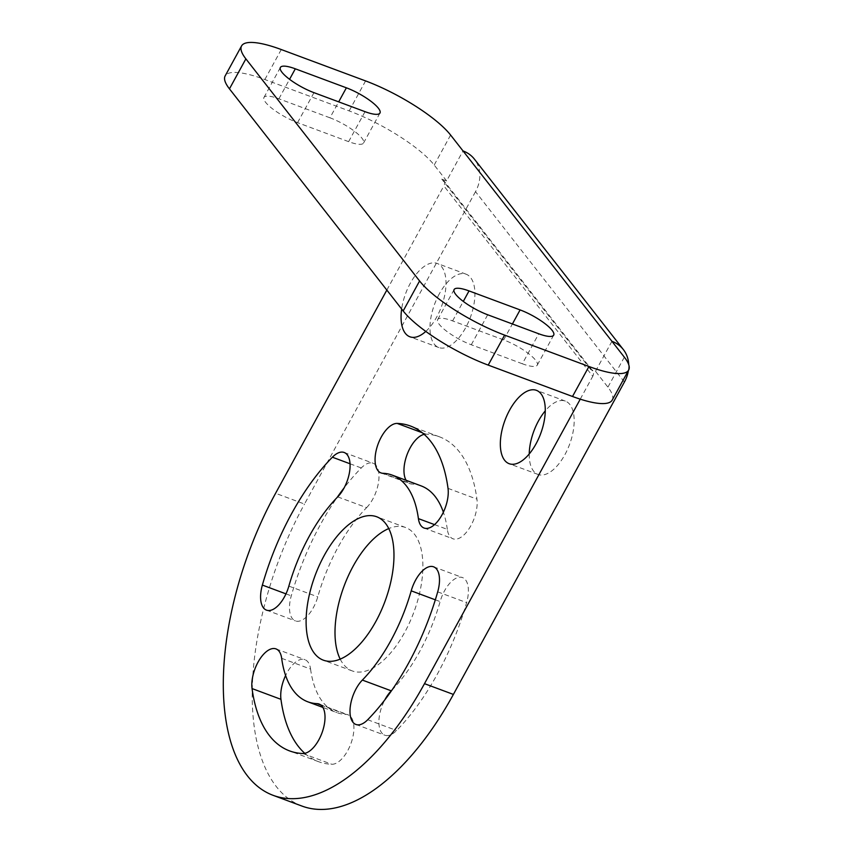 <?xml version="1.0" encoding="UTF-8"?>
<svg xmlns="http://www.w3.org/2000/svg" width="852" height="852" viewBox="0 0 852 852"><rect width="100%" height="100%" fill="white"/><g stroke="black" fill="none" stroke-linecap="round" stroke-linejoin="round"><path stroke-width="0.64" stroke-dasharray="4.26 3.19" d="M612.226 400.078A73.57 18.414 28.7 0 0 607.913 387.149L595.505 371.291L590.692 369.491A5.889 4.92 -38 0 1 592.587 370.865A5.889 4.92 -38 0 1 592.768 376.286L443.871 185.906A5.889 4.92 -38 0 0 443.69 180.486A5.889 4.92 -38 0 0 441.783 179.122L446.608 180.912L463.019 150.921M611.928 341.301L595.505 371.291M628.382 370.567A35.315 29.543 142 0 0 628.723 364.677M580.255 399.151L592.768 376.286M624.409 382.047L475.512 191.668A35.315 29.543 142 0 0 474.426 159.154M475.512 191.668L304.494 504.043L275.59 493.287M301.97 806.067A220.7 107.48 110.4 0 1 304.494 504.043M340.204 659.128A76.51 37.264 -69.6 0 0 352.259 670.929A76.51 37.264 -69.6 0 0 404.753 632.227A76.51 37.264 -69.6 0 0 405.627 527.526A76.51 37.264 -69.6 0 0 388.778 528.57M529.23 453.956A39.139 19.063 -69.6 0 0 538.059 474.457A39.139 19.063 -69.6 0 0 564.908 454.659A39.139 19.063 -69.6 0 0 565.355 401.1A39.139 19.063 -69.6 0 0 545.28 410.845M439.238 293.983A39.139 19.063 -69.6 0 0 438.791 347.541A39.139 19.063 -69.6 0 0 465.65 327.743A39.139 19.063 -69.6 0 0 466.097 274.184A39.139 19.063 -69.6 0 0 439.238 293.983M304.814 753.338A173.318 84.412 -69.6 0 0 318.499 761.667A173.318 84.412 -69.6 0 0 331.758 764.276A26.188 12.759 -69.6 0 0 351.525 741.826A26.188 12.759 -69.6 0 0 348.021 714.796A26.188 12.759 -69.6 0 0 346.018 714.402A120.941 58.905 -69.6 0 1 336.764 712.581L322.887 707.416M281.671 658.319L310.575 669.076A26.188 12.759 -69.6 0 0 304.899 659.661A26.188 12.759 -69.6 0 0 285.612 675.508M310.575 669.076A120.941 58.905 -69.6 0 0 336.764 712.581M434.531 524.619L447.311 529.38A26.188 12.759 -69.6 0 0 452.987 538.794A26.188 12.759 -69.6 0 0 469.963 527.271A26.188 12.759 -69.6 0 0 476.928 499.123A173.318 84.412 -69.6 0 0 439.387 436.788A173.318 84.412 -69.6 0 0 426.128 434.179A26.188 12.759 -69.6 0 0 424.168 434.36M447.311 529.38A120.941 58.905 -69.6 0 0 443.37 512.19M421.122 485.885A120.941 58.905 -69.6 0 0 411.867 484.053A26.188 12.759 -69.6 0 1 409.865 483.659A26.188 12.759 -69.6 0 1 406.095 480.283M337.712 496.876L366.616 507.632A120.941 58.905 -69.6 0 0 317.764 596.858A26.188 12.759 -69.6 0 1 295.388 620.895A26.188 12.759 -69.6 0 1 291.277 595.836A173.318 84.412 -69.6 0 1 337.104 497.493M366.616 507.632A26.188 12.759 -69.6 0 0 378.576 481.955A26.188 12.759 -69.6 0 0 373.091 463.243A26.188 12.759 -69.6 0 0 361.28 467.961A173.318 84.412 -69.6 0 0 344.144 487.845M391.867 690.205A120.941 58.905 -69.6 0 0 440.122 601.597A26.188 12.759 -69.6 0 1 462.498 577.571A26.188 12.759 -69.6 0 1 466.608 602.62A173.318 84.412 -69.6 0 1 396.606 730.505A26.188 12.759 -69.6 0 1 384.795 735.212A26.188 12.759 -69.6 0 1 384.838 699.854M386.84 290.074L443.871 185.906M446.608 180.912L434.2 165.043A73.57 18.414 -151.3 0 0 349.16 110.909L264.855 79.534A73.57 18.414 28.7 0 0 225.141 75.934M522.34 363.772L471.284 344.762A27.658 6.922 -151.3 0 1 446.97 331.481A27.658 6.922 -151.3 0 1 437.683 319.553A27.658 6.922 -151.3 0 1 452.614 320.906L503.681 339.905A27.658 6.922 -151.3 0 1 527.995 353.197A27.658 6.922 -151.3 0 1 537.271 365.125A27.658 6.922 -151.3 0 1 522.34 363.772L538.762 333.782M329.958 117.8L278.902 98.8A27.658 6.922 28.7 0 0 263.971 97.447A27.658 6.922 28.7 0 0 273.247 109.365A27.658 6.922 28.7 0 0 297.561 122.656L348.628 141.656A27.658 6.922 28.7 0 0 363.559 143.008A27.658 6.922 28.7 0 0 354.272 131.091A27.658 6.922 28.7 0 0 329.958 117.8L338.691 101.867M425.798 331.417A39.139 19.063 -69.6 0 0 436.735 316.987A39.139 19.063 -69.6 0 0 437.183 263.428A39.139 19.063 -69.6 0 0 410.334 283.226A39.139 19.063 -69.6 0 0 401.654 309.02M624.335 357.169L607.913 387.149M450.612 135.063L434.2 165.043M365.583 80.919L349.16 110.909M264.855 79.534L281.277 49.544M590.692 369.491L441.783 179.122M302.854 753.519L331.758 764.276M320.895 705.051L346.018 714.402M422.23 432.731L426.128 434.179M448.024 488.366L476.928 499.123M382.963 473.297L411.867 484.053M288.86 586.101L317.764 596.858M350.034 463.776L361.28 467.961M285.974 593.865L291.277 595.836M435.329 599.819L440.122 601.597M367.702 719.748L396.606 730.505M437.704 591.863L466.608 602.62M471.284 344.762L487.695 314.771M452.614 320.906L463.286 301.416M503.681 339.905L512.403 323.973M278.902 98.8L289.573 79.311M348.628 141.656L365.039 111.676M297.561 122.656L313.983 92.666M592.587 370.865L443.69 180.486M352.259 670.929L323.355 660.172M405.627 527.526L376.722 516.77M538.059 474.457L509.155 463.701M565.355 401.1L536.451 390.344M438.791 347.541L409.887 336.785M466.097 274.184L437.183 263.428M318.499 761.667L289.595 750.91M319.117 704.04L348.021 714.796M275.995 648.904L304.899 659.661M439.387 436.788L410.483 426.032M380.961 472.903L409.865 483.659M424.083 528.038L452.987 538.794M344.187 452.487L373.091 463.243M266.484 610.138L295.388 620.895M355.891 724.456L384.795 735.212M433.593 566.814L462.498 577.571M454.105 289.563L437.683 319.553M553.693 335.134L537.271 365.125M363.559 143.008L379.971 113.028M263.971 97.447L280.383 67.457"/><path stroke-width="1.28" d="M588.934 366.488L572.512 396.478L488.207 365.103A73.57 18.414 -151.3 0 1 403.177 310.959L229.454 88.853L245.877 58.863L419.589 280.979A73.57 18.414 -151.3 0 0 504.629 335.113L588.934 366.488A73.57 18.414 28.7 0 0 628.648 370.087A73.57 18.414 28.7 0 0 624.335 357.169L450.612 135.063A73.57 18.414 -151.3 0 0 365.583 80.919L281.277 49.544A73.57 18.414 28.7 0 0 241.563 45.944A73.57 18.414 28.7 0 0 245.877 58.863M572.512 396.478A73.57 18.414 28.7 0 0 612.226 400.078L628.648 370.087M538.762 333.782L487.695 314.771A27.658 6.922 -151.3 0 1 463.392 301.491A27.658 6.922 -151.3 0 1 454.105 289.563A27.658 6.922 -151.3 0 1 469.037 290.915L520.103 309.915A27.658 6.922 -151.3 0 1 544.407 323.206A27.658 6.922 -151.3 0 1 553.693 335.134A27.658 6.922 -151.3 0 1 538.762 333.782M346.381 87.809L295.314 68.81A27.658 6.922 28.7 0 0 280.383 67.457A27.658 6.922 28.7 0 0 289.669 79.385A27.658 6.922 28.7 0 0 313.983 92.666L365.039 111.676A27.658 6.922 28.7 0 0 379.971 113.028A27.658 6.922 28.7 0 0 370.684 101.1A27.658 6.922 28.7 0 0 346.381 87.809L338.691 101.867M386.84 290.074L275.59 493.287A220.7 107.48 -69.6 0 0 273.066 795.31L301.97 806.067A220.7 107.48 110.4 0 0 453.392 694.423L624.409 382.047A35.315 29.543 142 0 0 628.382 370.567M628.723 364.677A35.315 29.543 142 0 0 623.323 349.533A35.315 29.543 142 0 0 611.928 341.301M273.066 795.31A220.7 107.48 -69.6 0 0 424.488 683.666L580.255 399.151M623.323 349.533L474.426 159.154A35.315 29.543 142 0 0 463.019 150.921M388.778 528.57A76.51 37.264 -69.6 0 0 353.133 566.229A76.51 37.264 -69.6 0 0 340.204 659.128M545.28 410.845A39.139 19.063 -69.6 0 0 538.507 420.899A39.139 19.063 -69.6 0 0 529.23 453.956M285.612 675.508A26.188 12.759 -69.6 0 0 280.958 699.332A173.318 84.412 -69.6 0 0 304.814 753.338M443.37 512.19A120.941 58.905 -69.6 0 0 421.122 485.885L392.218 475.128A120.941 58.905 -69.6 0 0 382.963 473.297A26.188 12.759 110.4 0 1 380.961 472.903A26.188 12.759 110.4 0 1 377.457 445.873A26.188 12.759 110.4 0 1 397.224 423.423L422.23 432.731M424.168 434.36A26.188 12.759 -69.6 0 0 407.405 453.743A26.188 12.759 -69.6 0 0 406.095 480.283M344.144 487.845A173.318 84.412 -69.6 0 0 337.104 497.493M362.356 680.077A120.941 58.905 -69.6 0 0 411.218 590.841A26.188 12.759 110.4 0 1 433.593 566.814A26.188 12.759 110.4 0 1 437.704 591.863A173.318 84.412 -69.6 0 1 367.702 719.748A26.188 12.759 110.4 0 1 355.891 724.456A26.188 12.759 110.4 0 1 350.406 705.744A26.188 12.759 110.4 0 1 362.356 680.077L391.27 690.834A120.941 58.905 -69.6 0 0 391.867 690.205M391.27 690.834A26.188 12.759 -69.6 0 0 384.838 699.854M241.563 45.944L225.141 75.934A73.57 18.414 28.7 0 0 229.454 88.853M324.229 555.472A76.51 37.264 -69.6 0 0 323.355 660.172A76.51 37.264 -69.6 0 0 375.849 621.47A76.51 37.264 -69.6 0 0 376.722 516.77A76.51 37.264 -69.6 0 0 324.229 555.472M509.602 410.142A39.139 19.063 -69.6 0 0 509.155 463.701A39.139 19.063 -69.6 0 0 536.004 443.903A39.139 19.063 -69.6 0 0 536.451 390.344A39.139 19.063 -69.6 0 0 509.602 410.142M401.654 309.02A39.139 19.063 -69.6 0 0 409.887 336.785A39.139 19.063 -69.6 0 0 425.798 331.417M322.887 707.416L307.86 701.824A120.941 58.905 -69.6 0 1 281.671 658.319A26.188 12.759 110.4 0 0 275.995 648.904A26.188 12.759 110.4 0 0 259.019 660.428A26.188 12.759 110.4 0 0 252.054 688.576A173.318 84.412 -69.6 0 0 289.595 750.91A173.318 84.412 -69.6 0 0 302.854 753.519A26.188 12.759 110.4 0 0 322.62 731.069A26.188 12.759 110.4 0 0 319.117 704.04A26.188 12.759 110.4 0 0 317.114 703.645L320.895 705.051M307.86 701.824A120.941 58.905 -69.6 0 0 317.114 703.645M392.218 475.128A120.941 58.905 -69.6 0 1 418.407 518.623A26.188 12.759 110.4 0 0 424.083 528.038A26.188 12.759 110.4 0 0 441.059 516.514A26.188 12.759 110.4 0 0 448.024 488.366A173.318 84.412 -69.6 0 0 410.483 426.032A173.318 84.412 -69.6 0 0 397.224 423.423M262.373 585.079A173.318 84.412 -69.6 0 1 332.376 457.204A26.188 12.759 110.4 0 1 344.187 452.487A26.188 12.759 110.4 0 1 349.671 471.199A26.188 12.759 110.4 0 1 337.712 496.876A120.941 58.905 -69.6 0 0 288.86 586.101A26.188 12.759 110.4 0 1 266.484 610.138A26.188 12.759 110.4 0 1 262.373 585.079L285.974 593.865M488.207 365.103L504.629 335.113M453.392 694.423L424.488 683.666M403.177 310.959L419.589 280.979M252.054 688.576L280.958 699.332M418.407 518.623L434.531 524.619M332.376 457.204L350.034 463.776M411.218 590.841L435.329 599.819M463.286 301.416L469.037 290.915M512.403 323.973L520.103 309.915M289.573 79.311L295.314 68.81"/></g></svg>
